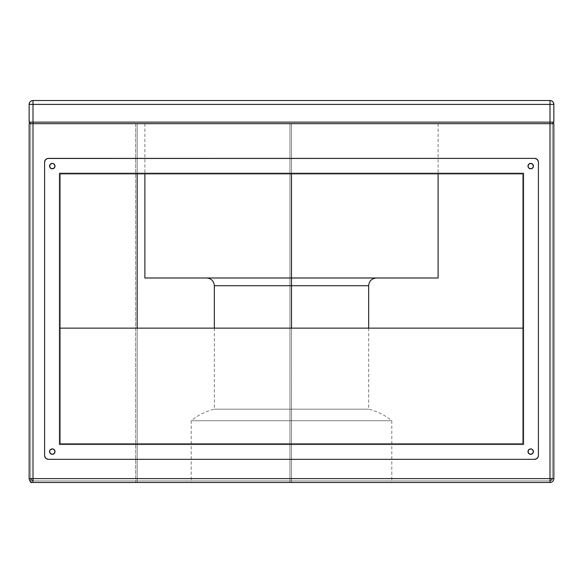 <?xml version="1.0" encoding="UTF-8"?>
<svg xmlns="http://www.w3.org/2000/svg" width="583" height="583" viewBox="0 0 583 583"><rect width="100%" height="100%" fill="white"/><g stroke="black" fill="none" stroke-linecap="round" stroke-linejoin="round"><path stroke-width="0.44" stroke-dasharray="2.92 2.19" d="M214.34 285.714L291.5 285.714L291.5 277.996L291.5 285.714L368.66 285.714L214.34 285.714L291.5 285.714L291.5 409.171L214.34 409.171L368.66 409.171L291.5 409.171L291.5 328.149L291.5 482.476L291.5 420.744L391.812 420.744L291.5 420.744L391.812 420.744L291.5 420.744L391.812 420.744L291.5 420.744L291.5 409.171L368.66 409.171L291.5 409.171L368.66 409.171L291.5 409.171L291.5 420.744L191.188 420.744L291.5 420.744L191.188 420.744L291.5 420.744L291.5 285.714L368.66 285.714M291.5 482.476L391.812 482.476L291.5 482.476L291.5 420.744L191.188 420.744L291.5 420.744L291.5 482.476L191.188 482.476L391.812 482.476L137.18 482.476L137.18 328.149L137.18 482.476L291.5 482.476L291.5 123.676L291.5 173.829L291.5 123.676L438.11 123.676L144.89 123.676L438.11 123.676L144.89 123.676L291.5 123.676L291.5 277.996L206.622 277.996L291.5 277.996L206.622 277.996L291.5 277.996L291.5 123.676L291.5 482.476L289.955 482.476L289.955 123.676L291.5 123.676L291.5 482.476L289.955 482.476L289.955 123.676L289.955 482.476L135.642 482.476L135.642 123.676L30.695 123.676L30.695 482.476L135.642 482.476L135.642 123.676L289.955 123.676L289.955 482.476L30.695 482.476L30.695 123.676L30.695 481.704L30.695 123.676L137.18 123.676L30.695 123.676L29.15 122.131L29.15 104.386L33.005 104.386L33.005 122.131L549.995 122.131L549.995 104.386L33.005 104.386L33.005 122.131L29.15 122.131L29.15 104.386C29.376 102.04 30.666 100.75 33.005 100.524L549.995 100.524L33.005 100.524A3.855 3.855 0 0 0 29.15 104.386L33.005 104.386L33.005 100.524L33.005 104.386L553.85 104.386L553.85 122.131L549.995 122.131L549.995 100.524C552.334 100.75 553.624 102.04 553.85 104.386L553.85 122.131L552.305 123.676L30.87 123.676L549.995 123.676L549.995 122.131L33.005 122.131L33.005 123.676L549.995 123.676L549.995 122.131L553.85 122.131L552.305 123.676L549.995 123.676L552.305 123.676L552.305 478.614A2.317 2.317 0 0 1 549.995 480.931L33.005 480.931L549.995 480.931L549.995 478.614L549.995 482.476L33.005 482.476L137.18 482.476L33.005 482.476L33.005 478.614L553.85 478.614C553.624 480.96 552.334 482.25 549.995 482.476L33.005 482.476C30.666 482.25 29.376 480.96 29.15 478.614A3.855 3.855 0 0 0 33.005 482.476L33.005 478.614L549.995 478.614L549.995 123.676L30.695 123.676L29.15 122.131L33.005 122.131L33.005 123.676L29.15 123.676L549.995 123.676L33.005 123.676L33.005 478.614L29.15 478.614L33.005 478.614L33.005 123.676L33.005 478.614L549.995 478.614L549.995 123.676L33.005 123.676L552.305 123.676L552.305 478.614L33.005 478.614L33.005 480.931L549.995 480.931L33.005 480.931L33.005 478.614L549.995 478.614L549.995 123.676L33.005 123.676L33.005 478.614L30.695 478.614A2.317 2.317 0 0 0 33.005 480.931A2.317 2.317 0 0 1 30.695 478.614L33.005 480.931L33.005 478.614L33.005 480.931L30.695 478.614L33.005 478.614L30.695 478.614L30.695 123.676L33.005 123.676L33.005 478.614L33.005 123.676L30.695 123.676L30.695 478.614L30.695 123.676L553.85 123.676L549.995 123.676L549.995 478.614L30.695 478.614L30.695 123.676L291.5 123.676L291.5 482.476M438.11 277.996L144.89 277.996L438.11 277.996M291.5 409.171L214.34 409.171L291.5 409.171M137.18 173.829L137.18 123.676L291.5 123.676L137.18 123.676L137.18 173.829M553.85 104.386A3.855 3.855 0 0 0 549.995 100.524L549.995 104.386L553.85 104.386M528.205 165.084A2.704 2.704 0 0 1 528.205 165.076L528.788 164.202L528.001 166.111L528.788 168.021L528.001 166.111A2.704 2.704 0 0 1 530.705 163.415A2.704 2.704 0 0 1 533.401 166.111A2.704 2.704 0 0 1 530.705 168.815A2.704 2.704 0 0 1 528.001 166.111A2.704 2.704 0 0 0 530.705 168.815A2.704 2.704 0 0 0 533.401 166.111L533.197 167.146A2.704 2.704 0 0 0 533.197 167.139L532.614 168.021A2.704 2.704 0 0 0 532.614 168.021L530.705 168.815L528.788 168.021A2.704 2.704 0 0 0 528.796 168.021L528.205 167.146A2.704 2.704 0 0 0 528.205 167.146L528.205 165.076L528.788 164.202L529.67 163.619L531.732 163.619L532.614 164.202L533.401 166.111L532.614 168.021L531.732 168.604L529.67 168.604L530.705 168.815L532.614 168.021L533.401 166.111L532.614 164.202L533.197 165.076A2.704 2.704 0 0 1 533.197 165.084M528.788 453.516A2.704 2.704 0 0 0 528.796 453.523L528.001 451.614L528.205 450.579L529.67 449.114L531.732 449.114L532.614 449.704L533.401 451.614A2.704 2.704 0 0 1 530.705 454.31A2.704 2.704 0 0 1 528.001 451.614A2.704 2.704 0 0 0 530.705 454.31A2.704 2.704 0 0 0 533.401 451.614L532.614 453.523A2.704 2.704 0 0 0 532.614 453.516M50.386 453.516A2.704 2.704 0 0 0 50.393 453.523L49.599 451.614L49.803 450.579L51.268 449.114L53.33 449.114L54.212 449.704L54.999 451.614A2.704 2.704 0 0 1 52.295 454.31A2.704 2.704 0 0 1 49.599 451.614A2.704 2.704 0 0 0 52.295 454.31A2.704 2.704 0 0 0 54.999 451.614L54.212 453.523A2.704 2.704 0 0 0 54.212 453.516M49.803 165.084A2.704 2.704 0 0 1 49.803 165.076L50.386 164.202L49.599 166.111L50.386 168.021L49.599 166.111A2.704 2.704 0 0 1 52.295 163.415A2.704 2.704 0 0 1 54.999 166.111A2.704 2.704 0 0 1 52.295 168.815A2.704 2.704 0 0 1 49.599 166.111A2.704 2.704 0 0 0 52.295 168.815A2.704 2.704 0 0 0 54.999 166.111L54.795 167.146A2.704 2.704 0 0 0 54.795 167.139L54.212 168.021A2.704 2.704 0 0 0 54.212 168.021L52.295 168.815L50.386 168.021A2.704 2.704 0 0 0 50.393 168.021L49.803 167.146A2.704 2.704 0 0 0 49.803 167.146L49.803 165.076L51.268 163.619L53.33 163.619L54.212 164.202L54.999 166.111L54.212 168.021L52.295 168.815L51.268 168.604L52.295 168.815L54.212 168.021L54.999 166.111L54.212 164.202L54.795 165.076A2.704 2.704 0 0 1 54.795 165.084M54.795 452.648A2.704 2.704 0 0 0 54.795 452.641L53.33 454.106L51.268 454.106A2.704 2.704 0 0 0 53.33 454.106L51.268 454.106L49.803 452.641A2.704 2.704 0 0 0 49.803 452.648M533.197 452.648A2.704 2.704 0 0 0 533.197 452.641L531.732 454.106L529.67 454.106A2.704 2.704 0 0 0 531.732 454.106L529.67 454.106L528.205 452.641A2.704 2.704 0 0 0 528.205 452.648M523.76 173.056L59.24 173.056L523.76 173.056L523.76 444.669L523.76 173.056L523.76 444.669L59.24 444.669L523.76 444.669L59.24 444.669L59.24 173.056L59.24 444.669L523.76 444.669L523.76 173.056L59.24 173.056L523.76 173.056L59.24 173.056L59.24 444.669L59.24 173.056L59.24 444.669L523.76 444.669L523.76 173.056L523.76 444.669L59.24 444.669L59.24 173.056L523.76 173.056L523.76 444.669L59.24 444.669L59.24 173.056L523.76 173.056L59.24 173.056L59.24 444.669L523.76 444.669L523.76 173.056M522.987 328.149L522.987 443.896L60.013 443.896L60.013 328.149L60.013 443.896L522.987 443.896L522.987 328.149L60.013 328.149L60.013 173.829L522.987 173.829L522.987 443.896L60.013 443.896L60.013 328.149L60.013 443.896L522.987 443.896L522.987 173.829L60.013 173.829L522.987 173.829L522.987 443.896L60.013 443.896L60.013 173.829L60.013 328.149L522.987 328.149L522.987 173.829L522.987 443.896L60.013 443.896L60.013 173.829L522.987 173.829L60.013 173.829L60.013 328.149L60.013 173.829L522.987 173.829L522.987 328.149L60.013 328.149L522.987 328.149M44.585 455.469L45.714 458.194L48.44 459.324L534.56 459.324L536.703 458.675L538.124 456.948L538.415 455.469L538.415 162.256L537.766 160.114L536.039 158.693L534.56 158.394L48.44 158.394L46.297 159.05L44.876 160.777L44.585 162.256L44.585 455.469A3.855 3.855 0 0 0 48.44 459.324L534.56 459.324L48.44 459.324A3.855 3.855 0 0 1 44.585 455.469A3.855 3.855 0 0 0 45.226 457.604L47.689 459.251L45.714 458.194L44.658 456.219M549.995 482.476A3.855 3.855 0 0 0 553.85 478.614L549.995 478.614L549.995 480.931A2.317 2.317 0 0 0 552.305 478.614L549.995 480.931A2.317 2.317 0 0 0 552.305 478.614L552.305 123.676L549.995 123.676L552.305 123.676L552.305 478.614L549.995 478.614L549.995 480.931L549.995 478.614L552.305 478.614L549.995 478.614L549.995 123.676L549.995 482.476M553.85 123.676L553.85 478.614L553.85 123.676M29.15 478.614L29.15 123.676L29.15 478.614M47.689 158.467L535.311 158.467L48.44 158.394A3.855 3.855 0 0 0 44.585 162.256A3.855 3.855 0 0 1 48.44 158.394A3.855 3.855 0 0 0 47.697 158.467M46.297 159.05L44.876 160.777L46.961 158.693M535.311 459.251L534.56 459.324A3.855 3.855 0 0 0 538.415 455.469L538.342 161.498L538.415 455.469A3.855 3.855 0 0 1 534.56 459.324A3.855 3.855 0 0 0 535.303 459.258M536.703 458.675L538.124 456.948L536.039 459.032M537.766 160.114L535.311 158.467L537.286 159.523L538.342 161.498A3.855 3.855 0 0 0 537.774 160.121M531.732 163.619L529.67 163.619L530.705 163.415L532.614 164.202L531.732 163.619A2.704 2.704 0 0 0 529.67 163.619L528.788 164.202A2.704 2.704 0 0 0 528.788 164.209M529.67 454.106L528.788 453.523L530.705 454.31L532.614 453.523L533.401 451.614L533.197 450.579L533.401 451.614A2.704 2.704 0 0 0 530.705 448.91A2.704 2.704 0 0 0 528.001 451.614L528.788 449.704L529.67 449.114L531.732 449.114L529.67 449.114L528.788 449.704A2.704 2.704 0 0 0 528.788 449.704L528.205 450.579A2.704 2.704 0 0 0 528.205 450.579L528.001 451.614L528.788 453.523M532.614 449.704L533.197 450.579A2.704 2.704 0 0 0 533.197 450.572L532.614 449.704A2.704 2.704 0 0 0 532.607 449.697L531.732 449.114M51.268 454.106L50.386 453.523L52.295 454.31L54.212 453.523L54.999 451.614L54.795 450.579L54.999 451.614A2.704 2.704 0 0 0 52.295 448.91A2.704 2.704 0 0 0 49.599 451.614L50.386 449.704L51.268 449.114L53.33 449.114L51.268 449.114L50.386 449.704A2.704 2.704 0 0 0 50.386 449.704L49.803 450.579A2.704 2.704 0 0 0 49.803 450.579L49.599 451.614L50.386 453.523M54.212 449.704L54.795 450.579A2.704 2.704 0 0 0 54.795 450.572L54.212 449.704A2.704 2.704 0 0 0 54.204 449.697L53.33 449.114M53.33 163.619L51.268 163.619L53.33 163.619L54.212 164.202L53.33 163.619A2.704 2.704 0 0 0 51.268 163.619L50.386 164.202A2.704 2.704 0 0 0 50.386 164.209M537.774 457.604A3.855 3.855 0 0 0 538.342 456.219L538.124 456.948M45.226 160.121A3.855 3.855 0 0 0 44.658 161.498L44.876 160.777M50.386 168.021L51.268 168.604M528.788 168.021L529.67 168.604M54.999 166.111A2.704 2.704 0 0 0 52.295 163.415A2.704 2.704 0 0 0 49.599 166.111M49.599 451.614A2.704 2.704 0 0 1 52.295 448.91A2.704 2.704 0 0 1 54.999 451.614M528.001 451.614A2.704 2.704 0 0 1 530.705 448.91A2.704 2.704 0 0 1 533.401 451.614M533.401 166.111A2.704 2.704 0 0 0 530.705 163.415A2.704 2.704 0 0 0 528.001 166.111M538.415 162.256A3.855 3.855 0 0 0 534.56 158.394A3.855 3.855 0 0 1 538.415 162.256A3.855 3.855 0 0 0 538.342 161.506M537.759 160.099A3.855 3.855 0 0 0 536.71 159.05M535.303 158.467A3.855 3.855 0 0 0 534.56 158.394M46.29 159.05A3.855 3.855 0 0 0 45.241 160.099M44.658 161.506A3.855 3.855 0 0 0 44.585 162.256M45.241 457.626A3.855 3.855 0 0 0 46.29 458.668M47.697 459.258A3.855 3.855 0 0 0 48.44 459.324M536.71 458.668A3.855 3.855 0 0 0 537.759 457.626M538.342 456.219A3.855 3.855 0 0 0 538.415 455.469M368.66 328.149L368.66 409.171C377.259 411.27 384.969 415.132 391.812 420.744L391.812 482.476M438.11 123.676L438.11 173.829M144.89 123.676L144.89 173.829M214.34 328.149L214.34 409.171C205.741 411.27 198.031 415.132 191.188 420.744L191.188 482.476"/><path stroke-width="0.87" d="M368.66 328.149L368.66 285.714L291.5 285.714L291.5 328.149L291.5 285.714L214.34 285.714L368.66 285.714L291.5 285.714L291.5 277.996L291.5 285.714L214.34 285.714C213.881 281.028 211.308 278.455 206.622 277.996M291.5 173.829L291.5 277.996L438.11 277.996L291.5 277.996L291.5 173.829M144.89 277.996L291.5 277.996L144.89 277.996L144.89 173.829M30.695 482.476L30.695 481.704L30.695 482.476L549.995 482.476L549.995 478.614L33.005 478.614L33.005 482.476L549.995 482.476A3.855 3.855 0 0 0 553.85 478.614A3.855 3.855 0 0 1 549.995 482.476L549.995 478.614L29.15 478.614A3.855 3.855 0 0 0 33.005 482.476A3.855 3.855 0 0 1 29.15 478.614L33.005 478.614L33.005 104.386L549.995 104.386L549.995 122.131L33.005 122.131L33.005 104.386L29.15 104.386L29.15 122.131L33.005 122.131L29.15 122.131L30.695 123.676L29.15 122.131L29.15 104.386L549.995 104.386L549.995 122.131L553.85 122.131L553.85 104.386L549.995 104.386L553.85 104.386C553.624 102.04 552.334 100.75 549.995 100.524L549.995 104.386L549.995 100.524A3.855 3.855 0 0 1 553.85 104.386L553.85 122.131L549.995 122.131L549.995 123.676L553.85 123.676L549.995 123.676L549.995 478.614L553.85 478.614L549.995 478.614L549.995 122.131L33.005 122.131L33.005 123.676L549.995 123.676L29.15 123.676L33.005 123.676L33.005 482.476L30.695 482.476M137.18 328.149L137.18 173.829L137.18 328.149M33.005 100.524L549.995 100.524L33.005 100.524L33.005 104.386L33.005 100.524C30.666 100.75 29.376 102.04 29.15 104.386A3.855 3.855 0 0 1 33.005 100.524M552.305 123.676L553.85 122.131L552.305 123.676M49.803 165.084A2.704 2.704 0 0 0 54.204 168.021A2.704 2.704 0 0 0 54.999 166.111A2.704 2.704 0 0 1 52.295 168.815A2.704 2.704 0 0 1 49.599 166.111L50.386 164.202L52.295 163.415L53.33 163.619L54.795 165.076L54.795 167.146L53.33 168.604L51.268 168.604L49.803 167.146L49.803 165.076A2.704 2.704 0 0 1 50.386 164.209M50.386 453.523L49.599 451.614A2.704 2.704 0 0 0 49.803 452.641L49.803 450.579L50.386 449.704L52.295 448.91L54.212 449.704L54.999 451.614A2.704 2.704 0 0 1 52.295 454.31A2.704 2.704 0 0 1 49.599 451.614A2.704 2.704 0 0 1 52.295 448.91A2.704 2.704 0 0 1 54.999 451.614L54.795 452.641A2.704 2.704 0 0 0 54.999 451.614L54.212 453.523L53.33 454.106A2.704 2.704 0 0 0 54.204 453.523L52.295 454.31L50.386 453.523A2.704 2.704 0 0 0 51.268 454.106M49.803 452.648A2.704 2.704 0 0 0 50.386 453.516M54.212 453.516A2.704 2.704 0 0 0 54.795 452.648M528.788 453.523L528.001 451.614A2.704 2.704 0 0 0 528.205 452.641L528.205 450.579L529.67 449.114L531.732 449.114L532.614 449.704L533.401 451.614A2.704 2.704 0 0 1 530.705 454.31A2.704 2.704 0 0 1 528.001 451.614A2.704 2.704 0 0 1 530.705 448.91A2.704 2.704 0 0 1 533.401 451.614L533.197 452.641A2.704 2.704 0 0 0 533.401 451.614L532.614 453.523L531.732 454.106A2.704 2.704 0 0 0 532.607 453.523L530.705 454.31L528.788 453.523A2.704 2.704 0 0 0 529.67 454.106M528.205 452.648A2.704 2.704 0 0 0 528.788 453.516M532.614 453.516A2.704 2.704 0 0 0 533.197 452.648M528.205 165.084A2.704 2.704 0 0 0 532.607 168.021A2.704 2.704 0 0 0 533.401 166.111A2.704 2.704 0 0 1 530.705 168.815A2.704 2.704 0 0 1 528.001 166.111L528.788 164.202L530.705 163.415L532.614 164.202L533.401 166.111L532.614 168.021L530.705 168.815L528.788 168.021L528.205 167.146L528.205 165.076A2.704 2.704 0 0 1 528.788 164.209M60.013 328.149L522.987 328.149L60.013 328.149M522.987 443.896L522.987 173.829L60.013 173.829L60.013 443.896L522.987 443.896L60.013 443.896L60.013 173.829L522.987 173.829L522.987 443.896M538.415 455.469L538.415 162.256L538.124 160.777L536.703 159.05L534.56 158.394L48.44 158.394L46.961 158.693L45.234 160.114L44.585 162.256L44.585 455.469L44.876 456.948L46.297 458.675L48.44 459.324L534.56 459.324L536.703 458.675L538.124 456.948L538.415 455.469L538.415 162.256L538.415 455.469A3.855 3.855 0 0 1 534.56 459.324L535.311 459.251A3.855 3.855 0 0 0 536.71 458.668M553.85 478.614L553.85 123.676L553.85 478.614M29.15 123.676L29.15 478.614L29.15 123.676M44.585 162.256L44.585 455.469L44.585 162.256A3.855 3.855 0 0 1 48.44 158.394L534.56 158.394L47.689 158.467A3.855 3.855 0 0 0 46.29 159.05M46.961 158.693L46.297 159.05M44.876 160.777L44.658 161.498A3.855 3.855 0 0 0 44.658 161.506M44.658 456.219L45.234 457.611A3.855 3.855 0 0 0 45.241 457.626M536.039 459.032L536.703 458.675M538.124 456.948L538.342 456.219M538.342 161.506A3.855 3.855 0 0 0 538.342 161.498L537.766 160.114A3.855 3.855 0 0 0 537.759 160.099M529.67 168.604L528.788 168.021M528.788 164.202L529.67 163.619A2.704 2.704 0 0 0 528.796 164.202M532.614 164.209A2.704 2.704 0 0 1 533.197 165.076L533.401 166.111A2.704 2.704 0 0 0 533.197 165.084M531.732 449.114L532.614 449.704A2.704 2.704 0 0 0 528.001 451.614M53.33 449.114L54.212 449.704A2.704 2.704 0 0 0 49.599 451.614M51.268 168.604L50.386 168.021M50.386 164.202L51.268 163.619A2.704 2.704 0 0 0 50.393 164.202M54.212 164.209A2.704 2.704 0 0 1 54.795 165.076L54.999 166.111A2.704 2.704 0 0 0 54.795 165.084M534.56 459.324L48.44 459.324L534.56 459.324M532.607 164.202A2.704 2.704 0 0 0 531.732 163.619M528.001 166.111A2.704 2.704 0 0 1 530.705 163.415A2.704 2.704 0 0 1 533.401 166.111M533.401 451.614A2.704 2.704 0 0 0 532.614 449.704M54.999 451.614A2.704 2.704 0 0 0 54.212 449.704M54.204 164.202A2.704 2.704 0 0 0 53.33 163.619M49.599 166.111A2.704 2.704 0 0 1 52.295 163.415A2.704 2.704 0 0 1 54.999 166.111M534.56 158.394A3.855 3.855 0 0 1 538.415 162.256M536.71 159.05A3.855 3.855 0 0 0 535.303 158.467M48.44 459.324A3.855 3.855 0 0 1 44.585 455.469M46.29 458.668A3.855 3.855 0 0 0 47.697 459.258M438.11 173.829L438.11 277.996M368.66 285.714C369.119 281.028 371.692 278.455 376.378 277.996M214.34 285.714L214.34 328.149"/></g></svg>
